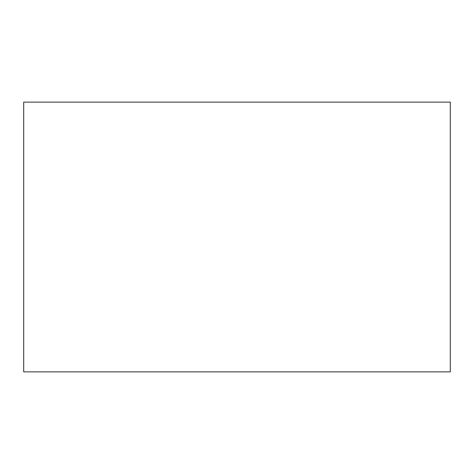 <?xml version="1.0" encoding="UTF-8"?>
<svg xmlns="http://www.w3.org/2000/svg" width="474" height="474" viewBox="0 0 474 474"><rect width="100%" height="100%" fill="white"/><g stroke="black" fill="none" stroke-linecap="round" stroke-linejoin="round"><path stroke-width="0.71" d="M450.3 102.129L23.7 102.129L23.7 371.871L450.3 371.871L450.3 102.129"/></g></svg>
